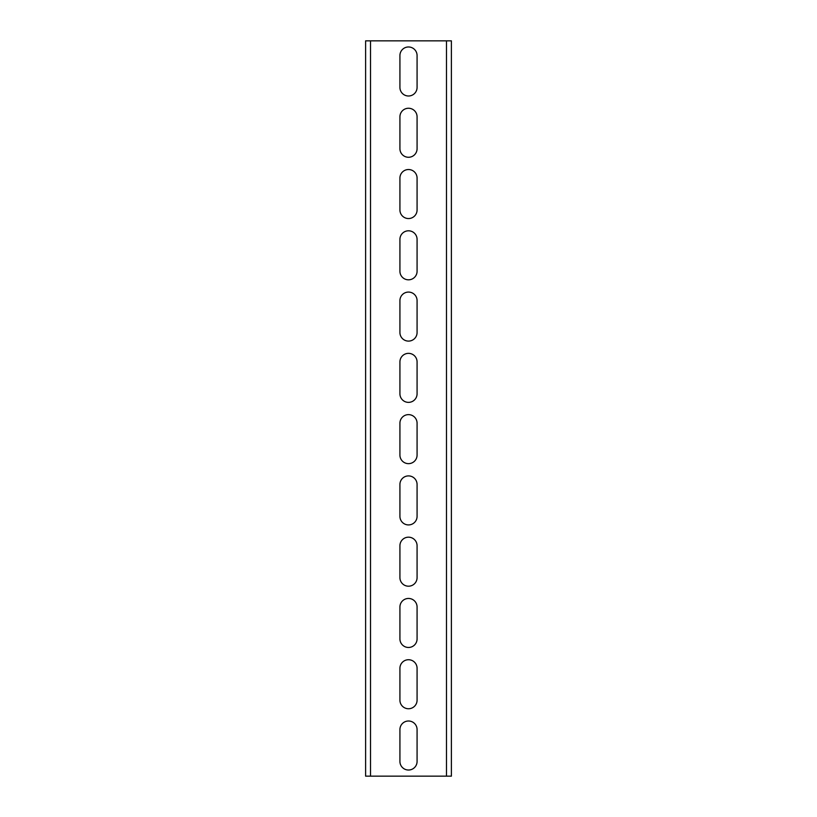 <?xml version="1.0" encoding="UTF-8"?>
<svg xmlns="http://www.w3.org/2000/svg" width="817" height="817" viewBox="0 0 817 817"><rect width="100%" height="100%" fill="white"/><g stroke="black" fill="none" stroke-linecap="round" stroke-linejoin="round"><path stroke-width="1.23" d="M417.078 729.581A8.579 8.579 0 0 0 408.5 721.002A8.579 8.579 0 0 0 399.922 729.581L399.922 761.444A8.579 8.579 0 0 0 408.5 770.023A8.579 8.579 0 0 0 417.078 761.444L417.078 729.581M417.078 668.306A8.579 8.579 0 0 0 408.5 659.727A8.579 8.579 0 0 0 399.922 668.306L399.922 700.169A8.579 8.579 0 0 0 408.5 708.747A8.579 8.579 0 0 0 417.078 700.169L417.078 668.306M417.078 607.031A8.579 8.579 0 0 0 408.5 598.452A8.579 8.579 0 0 0 399.922 607.031L399.922 638.894A8.579 8.579 0 0 0 408.5 647.472A8.579 8.579 0 0 0 417.078 638.894L417.078 607.031M417.078 545.756A8.579 8.579 0 0 0 408.5 537.178A8.579 8.579 0 0 0 399.922 545.756L399.922 577.619A8.579 8.579 0 0 0 408.5 586.197A8.579 8.579 0 0 0 417.078 577.619L417.078 545.756M417.078 484.481A8.579 8.579 0 0 0 408.5 475.902A8.579 8.579 0 0 0 399.922 484.481L399.922 516.344A8.579 8.579 0 0 0 408.5 524.923A8.579 8.579 0 0 0 417.078 516.344L417.078 484.481M417.078 423.206A8.579 8.579 0 0 0 408.5 414.627A8.579 8.579 0 0 0 399.922 423.206L399.922 455.069A8.579 8.579 0 0 0 408.5 463.647A8.579 8.579 0 0 0 417.078 455.069L417.078 423.206M417.078 361.931A8.579 8.579 0 0 0 408.5 353.353A8.579 8.579 0 0 0 399.922 361.931L399.922 393.794A8.579 8.579 0 0 0 408.5 402.373A8.579 8.579 0 0 0 417.078 393.794L417.078 361.931M417.078 300.656A8.579 8.579 0 0 0 408.5 292.077A8.579 8.579 0 0 0 399.922 300.656L399.922 332.519A8.579 8.579 0 0 0 408.5 341.098A8.579 8.579 0 0 0 417.078 332.519L417.078 300.656M417.078 239.381A8.579 8.579 0 0 0 408.5 230.803A8.579 8.579 0 0 0 399.922 239.381L399.922 271.244A8.579 8.579 0 0 0 408.5 279.822A8.579 8.579 0 0 0 417.078 271.244L417.078 239.381M417.078 178.106A8.579 8.579 0 0 0 408.5 169.528A8.579 8.579 0 0 0 399.922 178.106L399.922 209.969A8.579 8.579 0 0 0 408.5 218.547A8.579 8.579 0 0 0 417.078 209.969L417.078 178.106M417.078 116.831A8.579 8.579 0 0 0 408.5 108.252A8.579 8.579 0 0 0 399.922 116.831L399.922 148.694A8.579 8.579 0 0 0 408.5 157.273A8.579 8.579 0 0 0 417.078 148.694L417.078 116.831M417.078 55.556A8.579 8.579 0 0 0 408.5 46.977A8.579 8.579 0 0 0 399.922 55.556L399.922 87.419A8.579 8.579 0 0 0 408.5 95.998A8.579 8.579 0 0 0 417.078 87.419L417.078 55.556M446.49 776.15L370.51 776.15L370.51 40.85L451.392 40.85L451.392 776.15L446.49 776.15L446.49 40.85M370.51 40.85L365.608 40.85L365.608 776.15L370.51 776.15"/></g></svg>
